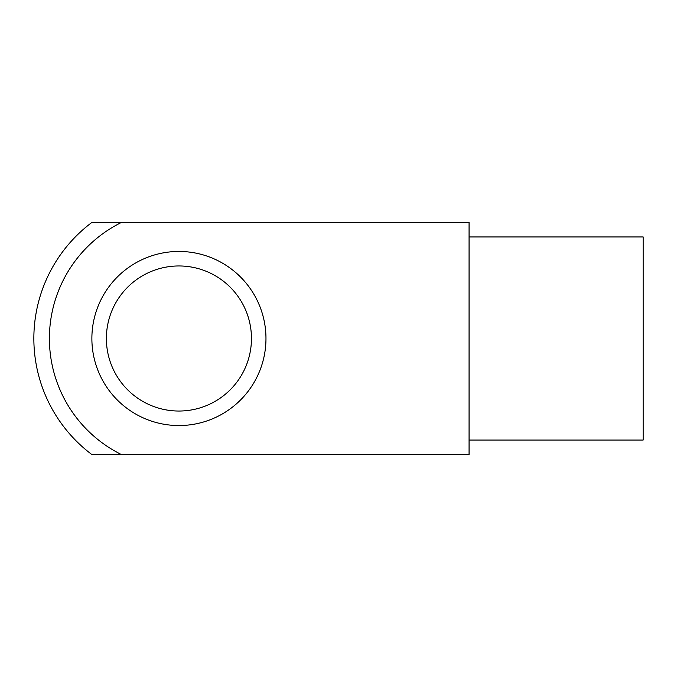 <?xml version="1.0" encoding="UTF-8"?>
<svg xmlns="http://www.w3.org/2000/svg" width="677" height="677" viewBox="0 0 677 677"><rect width="100%" height="100%" fill="white"/><g stroke="black" fill="none" stroke-linecap="round" stroke-linejoin="round"><path stroke-width="1.02" d="M265.968 338.5A87.045 87.045 0 0 0 135.4 263.116A87.045 87.045 0 0 0 135.4 413.884A87.045 87.045 0 0 0 265.968 338.5M251.455 338.5A72.532 72.532 0 0 1 142.652 401.317A72.532 72.532 0 0 1 142.652 275.683A72.532 72.532 0 0 1 251.455 338.5M469.068 236.95L643.15 236.95L643.15 440.05L469.068 440.05M91.877 222.445L121.42 222.445A129.519 129.519 0 0 0 121.42 454.555L91.877 454.555A145.073 145.073 0 0 1 91.877 222.445M121.42 454.555L469.068 454.555L469.068 222.445L121.42 222.445"/></g></svg>
